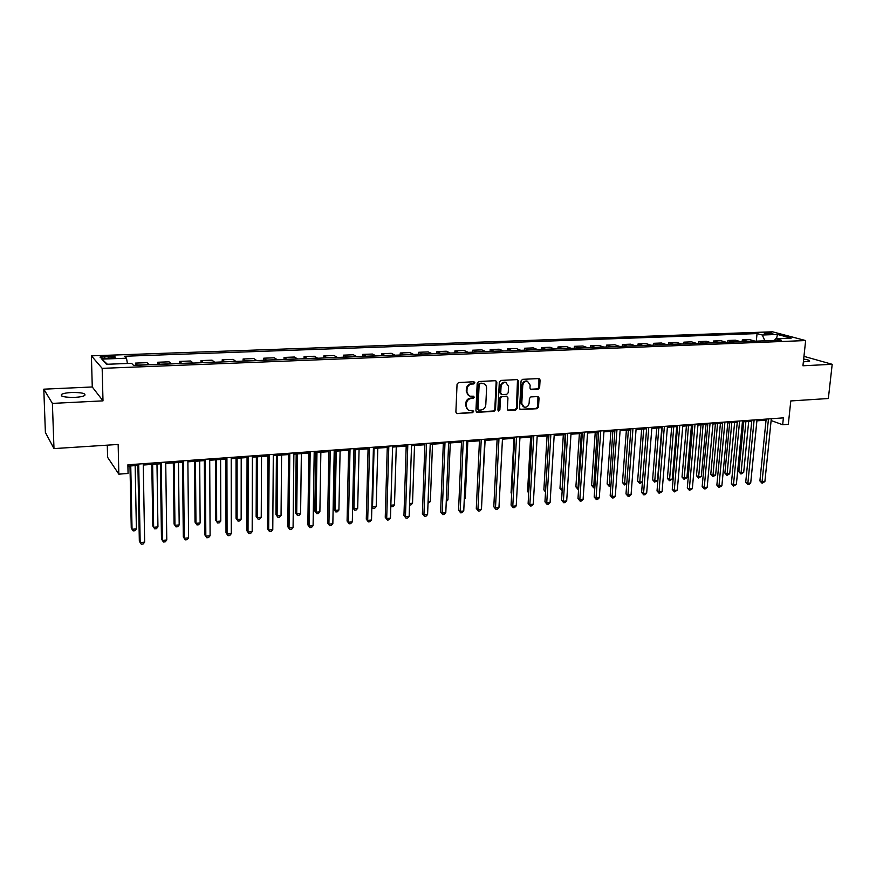 <?xml version="1.0" encoding="UTF-8"?>
<svg xmlns="http://www.w3.org/2000/svg" width="876" height="876" viewBox="0 0 876 876"><rect width="100%" height="100%" fill="white"/><g stroke="black" fill="none" stroke-linecap="round" stroke-linejoin="round"><path stroke-width="1.31" d="M474.891 382.801L473.938 381.761L458.575 382.538L457.053 384.17L455.881 412.158L457.261 413.614L472.547 412.673L473.587 411.534L472.909 410.548L469.437 410.526C467.379 409.869 466.328 408.358 466.295 405.982L466.393 403.661C466.809 400.65 468.419 398.909 471.211 398.46L473.193 398.35L474.245 397.211L473.544 396.204L470.138 396.193C468.036 395.536 466.963 394.003 466.93 391.583L467.028 389.251C467.445 386.217 469.054 384.487 471.857 384.038L473.839 383.94L474.891 382.801M468.923 395.689L466.251 391.243L466.35 388.922C466.766 385.889 468.375 384.159 471.178 383.71L473.16 383.611L473.982 381.761M456.867 413.571L471.868 412.311L472.722 410.515M468.211 409.99L465.627 405.632L465.725 403.321C466.141 400.299 467.74 398.569 470.543 398.12L472.514 398L473.358 396.182M803.369 361.865L809.588 361.251C810.114 360.496 808.143 359.762 803.664 359.061M71.525 392.503C66.664 392.776 63.357 393.401 61.594 394.375C60.192 396.467 64.616 397.463 74.876 397.365C79.727 397.091 83.001 396.467 84.72 395.492C86.078 393.401 81.676 392.404 71.525 392.503M765.788 332.694L764.102 332.968C764.507 333.69 766.916 334.095 771.34 334.183L773.015 333.909C772.599 333.176 770.19 332.781 765.788 332.694M538.182 389.207L539.638 387.619L540.076 379.976L539.101 378.552L522.534 379.341L521.067 380.94L519.588 408.282L520.541 409.672L537.065 408.709L538.51 407.132L539.047 397.956L538.094 396.554L530.856 396.916L529.4 398.514L529.137 403.08C528.589 406.037 526.98 407.428 524.308 407.252L521.778 403.507L522.753 385.528C523.29 382.582 524.877 381.191 527.527 381.323L530.144 385.133L529.969 388.134L530.944 389.557L538.182 389.207L537.448 388.878L538.904 387.301L538.926 378.531M52.396 403.398L102.996 400.858L92.265 386.973L43.8 389.174L52.396 403.398L53.983 448.6L118.161 444.45L118.829 474.157L128.06 473.467L127.885 464.795L783.385 417.863L782.673 424.729L788.323 424.312L790.787 400.945L828.346 398.514L832.2 364.306L803.96 356.357M102.996 400.858L102.163 368.347L805.646 340.556L802.942 365.774L832.2 364.306M496.845 382.155L495.509 380.688L478.712 381.531L477.201 383.151L475.931 410.932L476.905 412.344L493.998 411.359L495.488 409.749L496.845 382.155L495.706 380.699M500.798 380.425L517.333 379.593L518.636 381.06L517.168 408.424L515.712 410.023L508.332 410.417L507.379 409.015L507.96 397.912L506.635 396.467L501.948 396.729L500.47 398.339L499.878 409.935L498.586 411.03L497.918 410.056L499.32 382.035L500.798 380.425M53.983 448.6L45.388 432.459L43.8 389.174M106.565 358.251L115.095 357.386C115.687 356.521 113.562 356.083 108.733 356.094L100.192 356.97C99.579 357.835 101.715 358.262 106.565 358.251M102.163 368.347L91.411 355.842L772.533 331.807L805.646 340.556M107.387 364.252L101.835 359.105L106.445 364.285L131.553 363.332L133.59 365.391L781.337 340.173L775.873 338.694L774.307 340.446M101.835 359.105L126.505 358.207L127.414 363.485M756.306 341.147L757.05 333.592L124.578 356.247L126.505 358.207M757.05 333.592L762.284 335.015L777.483 334.457L791.225 338.114L775.873 338.694M107.288 445.15L107.595 457.283L118.829 474.157M92.265 386.973L91.411 355.842M771.121 420.546L782.673 424.729M127.907 466.141L137.904 465.419M143.259 465.036L160.385 463.798M165.739 463.415L182.526 462.2M187.88 461.816L204.349 460.634M209.703 460.25L225.855 459.079M231.209 458.695L247.054 457.557M252.408 457.173L267.946 456.046M273.29 455.662L288.532 454.567M293.887 454.184L308.845 453.1M314.188 452.717L328.861 451.666M334.205 451.282L348.604 450.242M353.937 449.859L368.073 448.84M373.406 448.457L387.269 447.45M392.601 447.067L406.212 446.092M411.534 445.709L424.893 444.745M430.215 444.362L443.322 443.42M448.632 443.037L461.51 442.106M466.809 441.723L479.446 440.814M484.756 440.431L497.163 439.544M502.452 439.161L514.628 438.285M519.917 437.901L531.874 437.036M537.163 436.653L548.902 435.81M554.179 435.427L565.71 434.605M570.977 434.222L582.299 433.401M587.555 433.029L598.68 432.229M603.925 431.846L614.853 431.058M620.098 430.685L630.83 429.908M636.053 429.536L646.597 428.769M651.821 428.397L662.179 427.652M667.392 427.28L677.564 426.546M682.765 426.174L692.763 425.451M697.953 425.079L707.775 424.367M712.955 423.995L722.601 423.294M727.781 422.922L737.263 422.243M742.421 421.871L751.739 421.203M756.897 420.83L766.051 420.173M135.528 365.325L135.484 363.102L137.598 365.237M149.238 364.788L147.037 362.653L135.484 363.102M157.669 364.46L157.636 362.248L159.903 364.372M171.378 363.923L169.024 361.821L157.636 362.248M179.492 363.606L179.471 361.416L181.89 363.518M193.191 363.08L190.694 360.989L179.471 361.416M200.998 362.774L200.987 360.594L203.56 362.675M214.697 362.237L212.058 360.178L200.987 360.594M222.197 361.941L222.197 359.784L224.902 361.843M235.885 361.416L233.104 359.368L222.197 359.784M243.101 361.131L243.101 358.985L245.959 361.022M256.777 360.594L253.865 358.58L243.101 358.985M263.709 360.332L263.72 358.196L266.698 360.211M277.374 359.795L274.319 357.791L263.72 358.196M284.021 359.543L284.043 357.419L287.153 359.412M297.676 359.007L294.5 357.025L284.043 357.419M304.06 358.755L304.082 356.652L307.323 358.634M317.703 358.229L314.396 356.258L304.082 356.652M323.813 357.988L323.846 355.897L327.208 357.857M337.446 357.463L334.019 355.514L323.846 355.897M343.304 357.233L343.348 355.152L346.819 357.09M356.915 356.696L353.378 354.769L343.348 355.152M362.522 356.477L362.576 354.419L366.168 356.335M376.122 355.952L372.464 354.046L362.576 354.419M381.487 355.744L381.542 353.696L385.243 355.601M395.065 355.218L391.298 353.324L381.542 353.696M400.19 355.01L400.255 352.984L404.066 354.868M413.757 354.484L409.88 352.612L400.255 352.984M418.651 354.298L418.717 352.283L422.637 354.145M432.186 353.773L428.222 351.911L418.717 352.283M436.861 353.586L436.938 351.583L440.956 353.433M450.384 353.061L446.311 351.221L436.938 351.583M454.83 352.886L454.918 350.893L459.024 352.721M468.331 352.36L464.17 350.542L454.918 350.893M472.569 352.196L472.657 350.214L476.862 352.032M486.049 351.67L481.789 349.863L472.657 350.214M490.078 351.517L490.166 349.546L494.469 351.342M503.536 350.991L499.189 349.206L490.166 349.546M507.357 350.838L507.456 348.889L511.847 350.663M520.793 350.323L516.358 348.549L507.456 348.889M524.406 350.181L524.516 348.232L528.995 349.995M537.831 349.655L533.298 347.903L524.516 348.232M541.248 349.524L541.357 347.597L545.923 349.338M554.65 348.998L550.04 347.257L541.357 347.597M557.881 348.878L557.99 346.962L562.644 348.692M571.251 348.352L566.564 346.633L557.99 346.962M574.295 348.232L574.415 346.327L579.145 348.046M587.643 347.717L582.879 346.009L574.415 346.327M590.512 347.608L590.632 345.713L595.439 347.411M603.827 347.082L598.987 345.396L590.632 345.713M606.52 346.984L606.652 345.1L611.525 346.786M619.814 346.458L614.897 344.783L606.652 345.1M622.332 346.37L622.464 344.498L627.424 346.162M635.604 345.845L630.611 344.18L622.464 344.498M637.947 345.757L638.089 343.896L643.115 345.56M651.197 345.243L646.138 343.589L638.089 343.896M653.376 345.155L653.518 343.304L658.61 344.958M666.603 344.64L661.468 343.009L653.518 343.304M668.618 344.564L668.76 342.724L673.929 344.356M681.813 344.049L676.622 342.428L668.76 342.724M683.674 343.972L683.827 342.155L689.051 343.764M696.847 343.469L691.591 341.859L683.827 342.155M698.544 343.403L698.709 341.585L703.997 343.184M711.695 342.888L706.374 341.29L698.709 341.585M713.25 342.823L713.403 341.016L718.758 342.615M726.368 342.319L720.981 340.731L713.403 341.016M727.77 342.264L727.934 340.468L733.343 342.045M740.855 341.75L735.424 340.184L727.934 340.468M742.125 341.706L742.29 339.921L747.754 341.487M755.189 341.191L749.692 339.636L742.29 339.921M764.901 340.819L762.284 335.015M777.483 334.457L776.519 338.673M476.314 412.016L493.308 411.008L494.787 409.399L496.144 381.837M480.179 383.622L479.128 384.75L478.011 409.125L478.69 410.11L481.023 410.012C483.793 409.552 485.381 407.822 485.797 404.832L486.585 388.221C486.552 385.779 485.479 384.246 483.355 383.6L479.5 383.294L478.449 384.433L479.128 384.75M478.329 409.924L477.332 408.774L478.449 384.433M483.826 383.743L482.26 383.513M479.5 383.294L481.57 383.184M507.762 410.099L515 409.672L516.457 408.074L517.497 379.604M506.744 396.379L501.247 396.401L499.769 398L499.189 409.585L499.878 409.935M498.105 410.713L499.189 409.585M508.551 386.349L505.901 382.505C503.196 382.352 501.587 383.765 501.05 386.732L500.722 393.138L502.058 394.594L506.744 394.331L508.222 392.733L508.551 386.349M506.175 382.582L505.189 382.188C502.495 382.035 500.875 383.436 500.349 386.415L501.05 386.732M501.236 394.342L500.021 392.809L500.349 386.415M530.374 389.251L537.448 388.878M527.746 381.378L526.804 381.005C524.155 380.874 522.567 382.264 522.03 385.199L522.753 385.528M523.322 406.836L521.056 403.168L522.03 385.199M519.972 409.355L536.342 408.369L537.787 406.782L537.919 396.532M129.976 465.988L131.258 528.009L132.046 529.29L136.393 528.885L135.156 465.616M130.754 465.933L132.046 529.29L133.152 530.889L134.893 530.725L136.393 528.885M137.871 464.072L139.339 541.204L140.182 542.572L138.693 464.017M144.649 542.135L143.095 544.018L141.31 544.193L140.182 542.572L144.649 542.135L143.237 463.689M151.8 464.411L152.807 526.005L153.65 527.275L157.943 526.881L156.979 464.039M152.632 464.357L153.65 527.275L154.724 528.874L156.432 528.71L157.943 526.881M173.317 462.867L174.061 524.045L174.959 525.304L179.186 524.91L178.485 462.495M174.204 462.802L174.959 525.304L175.977 526.881L174.061 524.045M179.186 524.91L177.664 526.728L175.977 526.881M194.516 461.334L195.009 522.107L195.961 523.344L200.133 522.961L199.695 460.962M195.468 461.269L195.961 523.344L196.947 524.921L195.009 522.107M200.133 522.961L198.611 524.768L196.947 524.921M160.363 462.462L161.48 539.058L162.378 540.404L161.25 462.397M166.779 539.977L165.225 541.85L163.462 542.014L162.378 540.404L166.779 539.977L165.717 462.079M182.515 460.875L183.303 536.933L184.256 538.269L183.467 460.809M188.603 537.842L187.026 539.704L185.296 539.879L184.256 538.269L188.603 537.842L187.869 460.491M185.296 539.879L183.303 536.933M204.338 459.32L204.809 534.853L205.827 536.167L205.356 459.243M210.098 535.751L208.521 537.601L206.813 537.765L205.827 536.167L210.098 535.751L209.703 458.936M206.813 537.765L204.809 534.853M215.419 459.834L215.671 520.191L216.679 521.417L220.785 521.045L220.599 459.462M216.438 459.758L216.679 521.417L217.62 522.994L215.671 520.191M220.785 521.045L219.252 522.841L217.62 522.994M225.855 457.776L226.008 532.794L227.07 534.086L226.928 457.699M231.286 533.681L229.709 535.521L228.023 535.685L227.07 534.086L231.286 533.681L231.209 457.392M228.023 535.685L226.008 532.794M236.038 458.345L236.049 518.307L237.1 519.523L241.152 519.15L241.207 457.973M237.111 458.268L237.1 519.523L237.998 521.089L236.049 518.307M241.152 519.15L239.619 520.935L237.998 521.089M256.372 456.889L256.142 516.446L257.248 517.65L261.245 517.278L261.541 456.516M257.489 456.801L257.248 517.65L258.102 519.205L256.142 516.446M261.245 517.278L259.701 519.052L258.102 519.205M276.411 455.443L275.962 514.617L277.112 515.8L281.054 515.438L281.579 455.071M277.593 455.356L277.112 515.8L277.933 517.344L275.962 514.617M281.054 515.438L279.51 517.201L277.933 517.344M296.187 454.02L295.519 512.81L296.712 513.982L300.599 513.621L301.355 453.648M297.424 453.932L296.712 513.982L297.501 515.515L295.519 512.81M300.599 513.621L299.055 515.373L297.501 515.515M315.688 452.607L314.802 511.026L316.05 512.186L319.882 511.825L320.857 452.235M316.97 452.52L316.05 512.186L316.794 513.719L314.802 511.026M319.882 511.825L318.327 513.577L316.794 513.719M247.054 456.254L246.901 530.757L248.028 532.05L248.193 456.177M252.179 531.644L250.591 533.462L248.926 533.626L248.028 532.05L252.179 531.644L252.408 455.87M248.926 533.626L246.901 530.757M267.946 454.764L267.509 528.754L268.68 530.024L269.151 454.677M272.775 529.63L271.177 531.447L269.534 531.601L268.68 530.024L272.775 529.63L273.301 454.381M269.534 531.601L267.509 528.754M288.554 453.286L287.821 526.783L289.036 528.042L289.803 453.199M293.077 527.648L291.478 529.454L289.857 529.608L289.036 528.042L293.077 527.648L293.898 452.903M289.857 529.608L287.821 526.783M308.856 451.83L307.848 524.844L309.118 526.082L310.17 451.742M313.093 525.699L311.495 527.483L309.896 527.648L309.118 526.082L313.093 525.699L314.21 451.447M309.896 527.648L307.848 524.844M328.883 450.395L327.591 522.917L328.916 524.155L330.241 450.308M332.847 523.771L331.227 525.545L329.661 525.699L328.916 524.155L332.847 523.771L334.227 450.023M329.661 525.699L327.591 522.917M334.939 451.228L333.833 509.263L335.125 510.412L338.913 510.062L340.096 450.855M336.264 451.129L335.125 510.412L335.837 511.934L333.833 509.263M338.913 510.062L337.348 511.792L335.837 511.934M348.626 448.983L347.082 521.034L348.44 522.249L350.039 448.884M352.316 521.866L350.696 523.64L349.152 523.793L348.44 522.249L352.316 521.866L353.97 448.6M349.152 523.793L347.082 521.034M355.295 449.76L353.948 508.66L357.682 508.31L359.072 449.487M352.634 507.543L354.627 510.182L352.634 507.554M357.682 508.31L356.116 510.04L354.627 510.182M368.106 447.592L366.288 519.161L367.701 520.366L369.562 447.494M371.523 519.994L369.902 521.757L368.369 521.899L367.701 520.366L371.523 519.994L373.439 447.209M368.369 521.899L366.288 519.161M374.074 448.402L372.519 506.93L376.209 506.591L377.797 448.14M371.884 506.405L373.165 508.441L371.873 506.886M376.209 506.591L374.632 508.31L373.165 508.441M387.301 446.223L385.243 517.322L386.699 518.515L388.824 446.114M390.466 518.143L388.845 519.895L387.334 520.037L386.699 518.515L390.466 518.143L392.634 445.84M387.334 520.037L385.243 517.322M394.496 504.894L392.919 506.602L391.462 506.733L390.86 505.233L394.496 504.894L396.27 446.804M391.462 506.733L390.827 506.186M406.245 444.866L403.945 515.504L405.446 516.676L407.811 444.745M409.158 516.314L407.526 518.055L406.048 518.209L405.446 516.676L409.158 516.314L411.578 444.482M406.048 518.209L403.945 515.504M409.596 503.492L412.53 503.218L414.512 445.49M412.53 503.218L410.954 504.904L409.541 505.047M424.937 443.519L422.396 513.719L423.929 514.88L426.535 443.409M427.597 514.519L425.966 516.249L424.499 516.391L423.929 514.88L427.597 514.519L430.258 443.147M424.499 516.391L422.396 513.719M428.079 501.773L430.346 501.565L432.503 444.198M430.346 501.565L428.014 503.317M443.376 442.205L440.606 511.945L442.183 513.095L445.019 442.084M445.796 512.745L444.154 514.464L442.709 514.606L442.183 513.095L445.796 512.745L448.687 441.822M442.709 514.606L440.606 511.945M446.311 500.076L447.932 499.922L450.264 442.917M447.932 499.922L446.256 501.609M464.313 498.4L465.287 498.313L467.795 441.657M465.287 498.313L464.269 499.375M482.074 496.747L485.107 440.409M497.086 439.544L494.414 494.458M513.96 438.329L511.058 492.87L511.704 493.265M511.672 493.779L511.058 492.87M530.626 437.124L527.56 491.337L528.765 492.06M528.71 493.035L527.56 491.337M547.073 435.941L543.865 489.837L545.606 490.845L548.891 435.81M545.54 492.049L543.865 489.837M563.334 434.77L559.972 488.348L562.261 489.301M565.184 434.638L562.053 490.779L559.972 488.348M579.386 433.62L575.882 486.87L578.697 487.768M581.259 433.478L577.963 489.29L575.882 486.87M578.598 489.235L577.963 489.29M595.231 432.47L591.596 485.413L594.935 486.257M597.147 432.339L593.687 487.822L591.596 485.413M594.837 487.713L593.687 487.822M610.9 431.342L607.123 483.979L608.962 484.954L610.966 484.767M612.839 431.211L609.214 486.366L607.123 483.979M610.89 485.819L609.214 486.366M626.373 430.236L622.464 482.566L624.336 483.53L626.8 483.3M628.344 430.094L624.555 484.932L622.464 482.566M626.756 483.859L624.555 484.932M641.659 429.13L637.618 481.165L639.513 482.118L642.437 481.844M643.652 428.988L639.71 483.519L637.618 481.165M642.426 481.942L639.71 483.519M656.759 428.046L652.598 479.774L654.514 480.727L657.493 480.442L661.796 427.685M658.785 427.893L654.69 482.118L652.598 479.774M657.493 480.442L654.69 482.118M671.684 426.962L667.392 478.405L669.341 479.347L672.286 479.073L676.71 426.601M673.732 426.82L669.494 480.727L667.392 478.405M672.286 479.073L669.494 480.727M686.423 425.9L682.021 477.059L683.992 477.978L686.904 477.716L691.438 425.539M688.514 425.758L684.123 479.369L682.021 477.059M686.904 477.716L684.123 479.369M700.997 424.86L696.475 475.712L698.468 476.632L701.347 476.369L706.012 424.499M703.11 424.707L698.577 478.011L696.475 475.712M701.347 476.369L698.577 478.011M715.396 423.82L710.764 474.398L712.779 475.307L715.626 475.044L720.4 423.458M717.532 423.666L712.878 476.675L710.764 474.398M715.626 475.044L712.878 476.675M461.564 440.902L458.564 510.204L460.185 511.343L463.251 440.781M463.754 510.993L462.112 512.701L460.688 512.843L460.185 511.343L463.754 510.993L466.864 440.519M460.688 512.843L458.564 510.204M479.511 439.621L476.292 508.485L477.946 509.602L481.242 439.489M481.471 509.263L479.829 510.96L478.416 511.102L477.946 509.602L481.471 509.263L484.811 439.237M478.416 511.102L476.292 508.485M497.218 438.35L493.801 506.777L495.488 507.894L498.991 438.219M498.959 507.554L497.316 509.241L495.925 509.383L495.488 507.894L498.959 507.554L502.506 437.967M495.925 509.383L493.801 506.777M514.694 437.102L511.069 505.102L512.788 506.208L516.511 436.971M516.227 505.868L514.573 507.554L513.205 507.686L512.788 506.208L516.227 505.868L519.983 436.719M513.205 507.686L511.069 505.102M531.951 435.865L528.119 503.448L529.87 504.532L533.791 435.733M533.265 504.204L531.612 505.879L530.254 506.01L529.87 504.532L533.265 504.204L537.229 435.481M530.254 506.01L528.119 503.448M548.978 434.649L544.949 501.817L546.744 502.89L550.862 434.507M550.084 502.561L548.431 504.226L547.095 504.357L546.744 502.89L550.084 502.561L554.245 434.266M547.095 504.357L544.949 501.817M565.787 433.445L561.571 500.196L563.388 501.269L567.703 433.302M566.695 500.941L565.042 502.594L563.717 502.725L563.388 501.269L566.695 500.941L571.043 433.062M563.717 502.725L561.571 500.196M582.376 432.251L577.985 498.608L579.835 499.659L584.336 432.109M583.098 499.342L581.434 500.984L580.131 501.116L579.835 499.659L583.098 499.342L587.632 431.879M580.131 501.116L577.985 498.608M598.757 431.08L594.18 497.031L596.063 498.072L600.75 430.937M599.293 497.765L597.629 499.397L596.337 499.528L596.063 498.072L599.293 497.765L604.013 430.707M596.337 499.528L594.18 497.031M614.941 429.919L610.189 495.477L612.094 496.517L616.956 429.777M615.28 496.199L613.616 497.831L612.346 497.951L612.094 496.517L615.28 496.199L620.175 429.547M612.346 497.951L610.189 495.477M630.917 428.78L625.99 493.944L627.928 494.962L632.965 428.627M631.07 494.655L629.406 496.276L628.158 496.396L627.928 494.962L631.07 494.655L636.14 428.408M628.158 496.396L625.99 493.944M646.685 427.652L641.604 492.432L643.564 493.44L648.777 427.499M646.674 493.133L645.01 494.743L643.761 494.863L643.564 493.44L646.674 493.133L651.908 427.28M643.761 494.863L641.604 492.432M662.267 426.535L657.022 490.932L659.015 491.929L664.38 426.382M662.081 491.633L659.19 493.352L659.015 491.929L662.081 491.633L667.479 426.163M659.19 493.352L657.022 490.932M677.652 425.429L672.253 489.454L674.279 490.44L679.798 425.276M677.301 490.144L674.421 491.863L674.279 490.44L677.301 490.144L682.864 425.057M674.421 491.863L672.253 489.454M692.861 424.345L687.299 487.987L689.346 488.972L695.029 424.192M692.336 488.677L689.478 490.385L689.346 488.972L692.336 488.677L698.052 423.973M689.478 490.385L687.299 487.987M707.874 423.272L702.169 486.541L704.238 487.516L710.075 423.108M707.195 487.231L705.53 488.808L704.348 488.917L704.238 487.516L707.195 487.231L713.053 422.9M704.348 488.917L702.169 486.541M722.711 422.21L716.864 485.118L718.955 486.081L724.934 422.046M721.879 485.797L719.032 487.483L718.955 486.081L721.879 485.797L727.879 421.838M719.032 487.483L716.864 485.118M737.362 421.159L731.372 483.705L733.497 484.669L739.618 420.995M736.377 484.384L733.551 486.06L733.497 484.669L736.377 484.384L742.53 420.787M733.551 486.06L731.372 483.705M729.631 422.79L724.89 473.084L726.927 473.993L729.741 473.73L734.625 422.429M731.799 422.637L727.003 475.35L724.89 473.084M729.741 473.73L727.003 475.35M751.849 420.119L745.717 482.315L747.863 483.267L754.127 419.954M750.71 482.983L749.035 484.537L747.896 484.647L747.863 483.267L750.71 482.983L757.006 419.746M747.896 484.647L745.717 482.315M743.702 421.783L738.851 471.792L740.91 472.69L743.691 472.438L748.684 421.422M745.892 421.619L740.965 474.047L738.851 471.792M743.691 472.438L740.965 474.047M766.161 419.1L759.897 480.935L762.054 481.877L768.46 418.936M764.879 481.603L762.076 483.256L762.054 481.877L764.879 481.603L771.307 418.728M762.076 483.256L759.897 480.935M149.117 364.646L137.477 365.095M171.247 363.781L159.782 364.23M193.059 362.938L181.759 363.376M214.554 362.106L203.418 362.533M235.743 361.273L224.76 361.7M256.624 360.463L245.795 360.89M277.21 359.664L266.534 360.08M297.501 358.875L286.989 359.28M317.517 358.098L307.147 358.503M337.26 357.331L327.033 357.726M356.718 356.576L346.633 356.97M375.924 355.831L365.971 356.214M394.857 355.087L385.046 355.47M413.538 354.364L403.858 354.736M431.977 353.641L422.418 354.014M450.165 352.94L440.738 353.302M468.113 352.24L458.805 352.601M485.819 351.55L476.643 351.911M503.295 350.871L494.239 351.221M520.552 350.203L511.606 350.553M537.579 349.535L528.754 349.885M554.399 348.889L545.682 349.228M570.999 348.243L562.392 348.571M587.391 347.608L578.894 347.936M603.575 346.973L595.176 347.301M619.551 346.349L611.262 346.677M635.341 345.735L627.15 346.053M650.923 345.133L642.842 345.451M666.318 344.531L658.336 344.848M681.528 343.94L673.644 344.246M696.562 343.359L688.766 343.655M711.411 342.779L703.713 343.074M726.073 342.209L718.473 342.505M740.57 341.651L733.048 341.936M754.893 341.092L747.469 341.377M104.781 358.273L104.737 356.236M108.777 358.175L108.733 356.094M471.178 383.71L471.857 384.038M466.35 388.922L467.028 389.251M466.251 391.243L466.93 391.583M472.514 398L473.193 398.35M470.543 398.12L471.211 398.46M465.725 403.321L466.393 403.661M465.627 405.632L466.295 405.982M471.868 412.311L472.547 412.673M456.604 413.253L457.261 413.614M473.16 383.611L473.839 383.94M494.787 409.399L495.488 409.749M493.308 411.008L493.998 411.359M476.61 412.027L477.289 412.377M477.332 408.774L478.011 409.125M517.924 380.742L518.636 381.06M516.457 408.074L517.168 408.424M515 409.672L515.712 410.023M507.992 410.099L508.693 410.45M505.934 396.138L506.635 396.467M501.247 396.401L501.948 396.729M499.769 398L500.47 398.339M500.021 392.809L500.722 393.138M530.538 389.251L531.261 389.579M521.056 403.168L521.778 403.507M538.313 397.627L539.047 397.956M537.787 406.782L538.51 407.132M536.342 408.369L537.065 408.709M520.18 409.355L520.891 409.705M539.342 379.658L540.076 379.976M538.904 387.301L539.638 387.619M61.648 395.974L61.594 394.375M100.203 357.605L100.192 356.97M482.665 383.283L483.355 383.6M506.284 396.16L506.985 396.5M505.189 382.188L505.901 382.505M526.804 381.005L527.527 381.323"/></g></svg>
